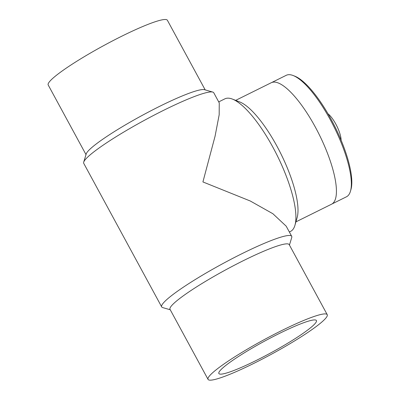 <?xml version="1.0" encoding="UTF-8"?>
<svg xmlns="http://www.w3.org/2000/svg" width="400" height="400" viewBox="0 0 400 400"><rect width="100%" height="100%" fill="white"/><g stroke="black" fill="none" stroke-linecap="round" stroke-linejoin="round"><path stroke-width="0.6" d="M256.245 360.45A55.495 6.655 -28.5 0 1 218.87 373.51A55.495 6.655 -28.5 0 1 264.47 341.185A55.495 6.655 -28.5 0 1 316.415 320.55A55.495 6.655 -28.5 0 1 256.245 360.45M86 154.605L48.2 84.985A67.81 8.13 -28.5 0 1 103.915 45.485A67.81 8.13 -28.5 0 1 167.39 20.27L205.19 89.89M253.715 363.43A67.81 8.13 151.5 0 0 327.235 314.675A67.81 8.13 151.5 0 0 263.765 339.885A67.81 8.13 151.5 0 0 208.05 379.385A67.81 8.13 151.5 0 0 253.715 363.43M161.685 306.9L83.74 163.345A73.97 8.87 -28.5 0 1 83.705 162.145L86.205 153.935A67.81 8.13 -28.5 0 1 141.95 115.535A67.81 8.13 -28.5 0 1 204.52 89.695L212.765 92.075A73.97 8.87 -28.5 0 1 213.755 92.755L219.255 102.89L219.175 114.795L215.075 136.18L202.915 181.94L250.265 200.995L272.895 213.735L286.195 226.18L291.695 236.31A73.97 8.87 151.5 0 0 222.46 263.815A73.97 8.87 151.5 0 0 161.685 306.9A73.97 8.87 151.5 0 0 162.675 307.585L170.25 309.77M327.235 314.675L289.205 244.62A67.81 8.13 151.5 0 0 225.73 269.835A67.81 8.13 151.5 0 0 170.015 309.335L208.05 379.385M83.705 162.145A73.97 8.87 -28.5 0 1 144.515 120.255A73.97 8.87 -28.5 0 1 212.765 92.075M289.44 245.055L291.735 237.51A73.97 8.87 151.5 0 0 291.695 236.31M235.67 100.365L271.275 82.715A67.81 19.92 63.6 0 1 319.245 134.615A67.81 19.92 63.6 0 1 331.52 204.22L295.915 221.875M218.715 101.9L224.85 98.855A73.97 21.73 63.6 0 1 232.425 99.095L239.805 101.98A67.81 19.92 63.6 0 1 280.83 153.665A67.81 19.92 63.6 0 1 297.135 217.605L294.96 225.225A73.97 21.73 63.6 0 1 292.75 229.665A73.97 21.73 63.6 0 1 290.565 231.4L289.355 232M232.425 99.095A73.97 21.73 63.6 0 1 277.18 155.475A73.97 21.73 63.6 0 1 294.96 225.225M331.915 204.005L346.46 196.795A67.795 19.915 -116.4 0 0 350.485 191.135A67.795 19.915 -116.4 0 0 349.88 170.74A67.795 19.915 -116.4 0 0 293.17 75.535A67.795 19.915 -116.4 0 0 286.23 75.315L271.685 82.53M293.17 75.535L294.825 76.18A66.415 19.51 63.6 0 1 350.38 169.45A66.415 19.51 63.6 0 1 350.975 189.43L350.485 191.135M328.05 113.86A17.085 5.02 63.6 0 1 341.1 140.175"/></g></svg>
